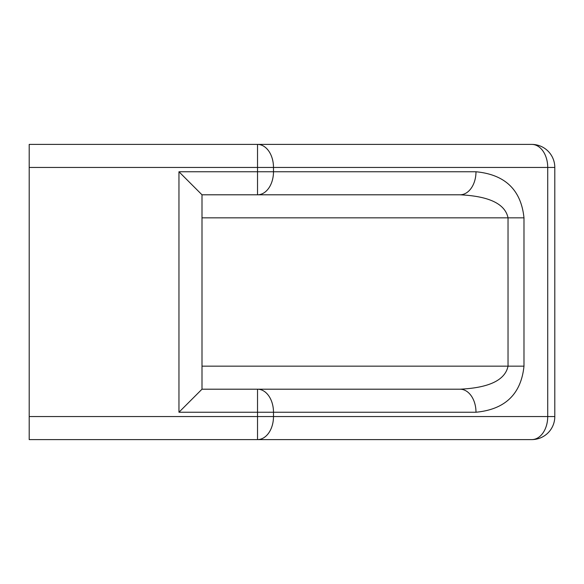 <?xml version="1.0" encoding="UTF-8"?>
<svg xmlns="http://www.w3.org/2000/svg" width="584" height="584" viewBox="0 0 584 584"><rect width="100%" height="100%" fill="white"/><g stroke="black" fill="none" stroke-linecap="round" stroke-linejoin="round"><path stroke-width="0.88" d="M201.998 371.198L201.998 194.8L257.529 194.8A23.039 15.958 -90 0 0 273.487 171.762L257.529 171.762L257.529 194.8L460.031 194.8C489.129 196.195 505.131 203.874 508.029 217.839L508.029 366.161C505.131 380.126 489.129 387.805 460.031 389.2L201.998 389.2L201.998 371.198M554.8 416.56L554.8 167.44A23.039 23.039 0 0 0 553.347 159.388A23.039 23.039 0 0 1 554.8 167.44A23.039 23.039 0 0 0 531.761 144.401A23.039 15.958 90 0 1 547.719 167.44L554.8 167.44A23.039 23.039 0 0 0 531.761 144.401L29.2 144.401L29.2 167.44L273.487 167.44A23.039 15.958 -90 0 0 257.529 144.401L257.529 171.762L178.959 171.762L201.998 194.8L201.998 389.2L178.959 412.238L273.487 412.238A23.039 15.958 -90 0 0 257.529 389.2L257.529 439.599A23.039 15.958 -90 0 0 273.487 416.56L29.2 416.56L29.2 439.599L531.761 439.599A23.039 23.039 0 0 0 554.8 416.56L547.719 416.56A23.039 15.958 90 0 1 531.761 439.599A23.039 23.039 0 0 0 554.8 416.56A23.039 23.039 0 0 1 553.347 424.612M460.031 194.8A23.039 15.958 -90 0 0 475.989 171.762L273.487 171.762L273.487 167.44L547.719 167.44L547.719 416.56L273.487 416.56L273.487 412.238L475.989 412.238A23.039 15.958 -90 0 0 460.031 389.2M29.2 416.56L29.2 167.44M201.998 366.161L523.987 366.161L523.987 217.839L201.998 217.839M523.987 217.839C521.081 189.909 505.087 174.543 475.989 171.762M475.989 412.238C505.087 409.457 521.081 394.091 523.987 366.161M178.959 171.762L178.959 412.238"/></g></svg>
